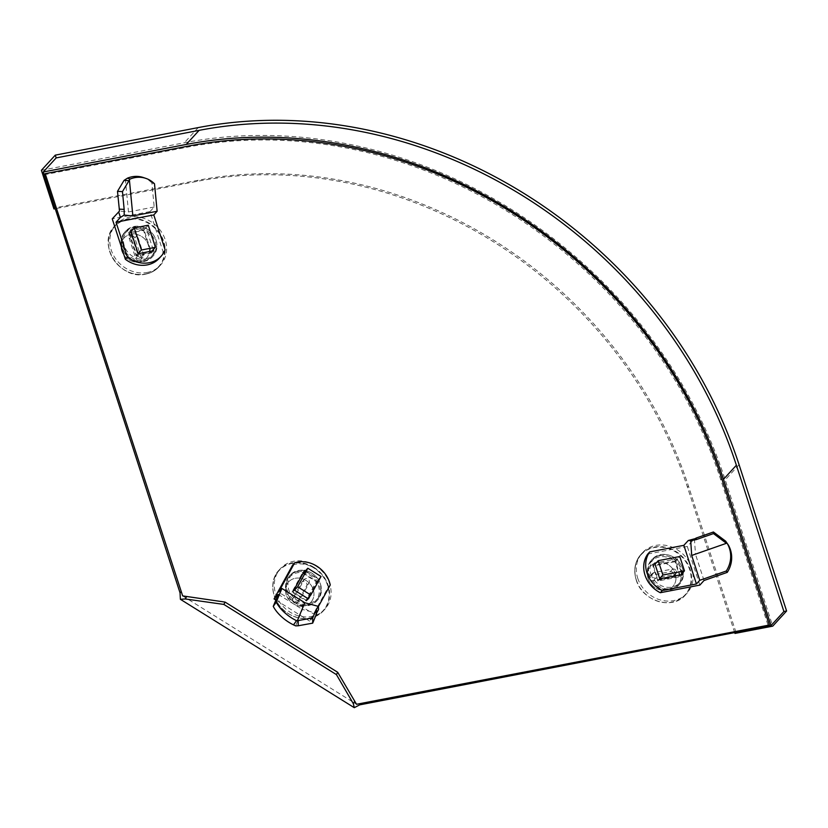<?xml version="1.0" encoding="UTF-8"?>
<svg xmlns="http://www.w3.org/2000/svg" width="828" height="828" viewBox="0 0 828 828"><rect width="100%" height="100%" fill="white"/><g stroke="black" fill="none" stroke-linecap="round" stroke-linejoin="round"><path stroke-width="0.62" stroke-dasharray="4.14 3.1" d="M659.481 555.733A18.506 16.156 -137.5 0 1 679.333 564.82A18.506 16.156 -137.5 0 1 678.66 585.199A18.506 16.156 -137.5 0 1 670.514 589.681A18.506 16.156 -137.5 0 1 650.663 580.594A18.506 16.156 -137.5 0 1 651.336 560.214A18.506 16.156 -137.5 0 1 659.481 555.733M660.475 554.646A18.506 16.156 -137.5 0 1 680.326 563.733A18.506 16.156 -137.5 0 1 679.643 584.113A18.506 16.156 -137.5 0 1 671.508 588.594A18.506 16.156 -137.5 0 1 651.646 579.507A18.506 16.156 -137.5 0 1 652.329 559.128A18.506 16.156 -137.5 0 1 660.475 554.646M132.998 227.576A18.506 16.156 -137.5 0 1 152.849 236.663A18.506 16.156 -137.5 0 1 152.166 257.042A18.506 16.156 -137.5 0 1 144.031 261.513A18.506 16.156 -137.5 0 1 124.169 252.426A18.506 16.156 -137.5 0 1 124.852 232.047A18.506 16.156 -137.5 0 1 132.998 227.576M133.991 226.489A18.506 16.156 -137.5 0 1 153.842 235.576A18.506 16.156 -137.5 0 1 153.159 255.956A18.506 16.156 -137.5 0 1 145.014 260.437A18.506 16.156 -137.5 0 1 125.163 251.35A18.506 16.156 -137.5 0 1 125.846 230.971A18.506 16.156 -137.5 0 1 133.991 226.489M297.469 571.589A18.506 16.156 -137.5 0 1 317.321 580.676A18.506 16.156 -137.5 0 1 316.638 601.056A18.506 16.156 -137.5 0 1 308.492 605.537A18.506 16.156 -137.5 0 1 288.641 596.45A18.506 16.156 -137.5 0 1 289.324 576.071A18.506 16.156 -137.5 0 1 297.469 571.589M298.453 570.502A18.506 16.156 -137.5 0 1 318.304 579.59A18.506 16.156 -137.5 0 1 317.631 599.969A18.506 16.156 -137.5 0 1 309.486 604.45A18.506 16.156 -137.5 0 1 289.634 595.363A18.506 16.156 -137.5 0 1 290.307 574.984A18.506 16.156 -137.5 0 1 298.453 570.502M182.657 595.901L356.537 704.286M44.184 174.749L187.128 147.198A446.975 390.226 -137.5 0 1 720.805 479.836L768.332 626.103M673.868 573.939A3.012 2.629 -137.5 0 1 672.067 577.22L653.188 580.852A3.012 2.629 -137.5 0 1 651.398 575.336L670.276 571.703A3.012 2.629 -137.5 0 1 673.868 573.939M676.341 571.227A3.012 2.629 -137.5 0 1 674.541 574.508L655.662 578.151A3.012 2.629 -137.5 0 1 653.872 572.634L672.75 568.991A3.012 2.629 -137.5 0 1 676.341 571.227M637.726 578.223A30.098 26.279 42.5 0 0 659.709 599.762A30.098 26.279 42.5 0 0 686.909 593.345A30.098 26.279 42.5 0 0 691.67 567.832A30.098 26.279 42.5 0 0 669.686 546.294A30.098 26.279 42.5 0 0 642.497 552.711A30.098 26.279 42.5 0 0 637.726 578.223M648.21 578.886A15.09 13.176 42.5 0 0 659.223 589.681A15.09 13.176 42.5 0 0 672.864 586.462A15.09 13.176 42.5 0 0 675.244 573.669A15.09 13.176 42.5 0 0 664.232 562.874A15.09 13.176 42.5 0 0 650.591 566.093A15.09 13.176 42.5 0 0 648.21 578.886A15.09 13.176 42.5 0 0 659.233 589.681A15.09 13.176 42.5 0 0 672.864 586.462A15.09 13.176 42.5 0 0 675.255 573.669A15.09 13.176 42.5 0 0 664.232 562.874A15.09 13.176 42.5 0 0 650.591 566.093A15.09 13.176 42.5 0 0 648.21 578.886M680.481 569.985A17.605 15.37 -137.5 0 1 677.697 584.91A17.605 15.37 -137.5 0 1 661.779 588.667A17.605 15.37 -137.5 0 1 648.924 576.071A17.605 15.37 -137.5 0 1 651.708 561.146A17.605 15.37 -137.5 0 1 667.616 557.389A17.605 15.37 -137.5 0 1 680.481 569.985M650.808 574.011A17.605 15.37 42.5 0 0 663.663 586.607A17.605 15.37 42.5 0 0 679.571 582.86A17.605 15.37 42.5 0 0 682.365 567.925A17.605 15.37 42.5 0 0 669.5 555.329A17.605 15.37 42.5 0 0 653.592 559.086A17.605 15.37 42.5 0 0 650.808 574.011M675.037 561.715L653.468 565.876L658.125 580.221L679.705 576.071L675.037 561.715L679.798 556.519M655.02 564.168L653.468 565.876M659.688 578.524L658.125 580.221M680.875 574.787L679.705 576.071M131.207 235.701A3.012 2.629 -137.5 0 1 134.798 237.936L141.081 257.26A3.012 2.629 -137.5 0 1 135.688 258.295L129.406 238.981A3.012 2.629 -137.5 0 1 131.207 235.701M133.681 232.989A3.012 2.629 -137.5 0 1 137.282 235.235L143.554 254.548A3.012 2.629 -137.5 0 1 138.162 255.593L131.88 236.27A3.012 2.629 -137.5 0 1 133.681 232.989M147.177 272.464A30.098 26.279 42.5 0 0 160.425 265.188A30.098 26.279 42.5 0 0 161.532 232.047A30.098 26.279 42.5 0 0 129.251 217.267A30.098 26.279 42.5 0 0 116.003 224.554A30.098 26.279 42.5 0 0 114.906 257.694A30.098 26.279 42.5 0 0 147.177 272.464M139.735 261.958A15.09 13.176 42.5 0 0 146.38 258.305A15.09 13.176 42.5 0 0 146.929 241.693A15.09 13.176 42.5 0 0 130.741 234.283A15.09 13.176 42.5 0 0 124.107 237.936A15.09 13.176 42.5 0 0 123.558 254.548A15.09 13.176 42.5 0 0 139.735 261.958A15.09 13.176 42.5 0 0 146.38 258.305A15.09 13.176 42.5 0 0 146.929 241.693A15.09 13.176 42.5 0 0 130.752 234.283A15.09 13.176 42.5 0 0 124.107 237.936A15.09 13.176 42.5 0 0 123.558 254.548A15.09 13.176 42.5 0 0 139.735 261.958M132.966 228.725A17.605 15.37 -137.5 0 1 151.855 237.367A17.605 15.37 -137.5 0 1 151.203 256.752A17.605 15.37 -137.5 0 1 143.461 261.017A17.605 15.37 -137.5 0 1 124.573 252.374A17.605 15.37 -137.5 0 1 125.225 232.989A17.605 15.37 -137.5 0 1 132.966 228.725M145.345 258.957A17.605 15.37 42.5 0 0 153.087 254.693A17.605 15.37 42.5 0 0 153.739 235.307A17.605 15.37 42.5 0 0 134.85 226.665A17.605 15.37 42.5 0 0 127.108 230.929A17.605 15.37 42.5 0 0 126.456 250.315A17.605 15.37 42.5 0 0 145.345 258.957M129.499 233.123L136.672 255.2L150.696 252.499L143.523 230.422L129.499 233.123L130.948 231.54M138.121 253.616L136.672 255.2M152.021 251.05L150.696 252.499M148.274 225.226L143.523 230.422M293.981 602.567A3.012 2.629 -137.5 0 1 292.708 598.665L301.62 582.436A3.012 2.629 -137.5 0 1 306.702 585.603L297.801 601.832A3.012 2.629 -137.5 0 1 293.981 602.567M296.455 599.865A3.012 2.629 -137.5 0 1 295.192 595.963L304.104 579.724A3.012 2.629 -137.5 0 1 309.186 582.891L300.274 599.13A3.012 2.629 -137.5 0 1 296.455 599.865M315.416 565.7A30.098 26.279 42.5 0 0 280.475 568.567A30.098 26.279 42.5 0 0 289.955 612.078A30.098 26.279 42.5 0 0 324.886 609.201A30.098 26.279 42.5 0 0 315.416 565.7M306.091 580.511A15.09 13.176 42.5 0 0 288.579 581.949A15.09 13.176 42.5 0 0 293.329 603.767A15.09 13.176 42.5 0 0 310.842 602.318A15.09 13.176 42.5 0 0 306.091 580.511A15.09 13.176 42.5 0 0 288.579 581.949A15.09 13.176 42.5 0 0 293.329 603.757A15.09 13.176 42.5 0 0 310.842 602.318A15.09 13.176 42.5 0 0 306.091 580.511M295.234 602.453A17.605 15.37 -137.5 0 1 289.686 577.002A17.605 15.37 -137.5 0 1 310.127 575.325A17.605 15.37 -137.5 0 1 315.675 600.776A17.605 15.37 -137.5 0 1 295.234 602.453M312.011 573.266A17.605 15.37 42.5 0 0 291.57 574.942A17.605 15.37 42.5 0 0 297.117 600.393A17.605 15.37 42.5 0 0 317.559 598.716A17.605 15.37 42.5 0 0 312.011 573.266M307.695 598.458L306.081 600.228L316.265 581.67L303.048 573.431M321.016 576.474L316.265 581.67M294.002 589.919L292.864 591.989L306.081 600.228M294.489 590.219L292.864 591.989M647.744 554.077L687.281 546.449L694.423 538.842L695.468 554.201L727.15 543.096M690.397 540.104L693.667 539.473M682.106 573.442L677.335 558.755L656.262 562.823M657.815 581.018L652.702 565.286L675.358 560.918L680.471 576.65L657.815 581.018L659.792 578.855M699.836 585.096L687.281 546.449M654.679 563.123L652.702 565.286M682.448 574.487L680.471 576.65M677.335 558.755L675.358 560.918M704.017 580.511L695.468 554.201M165.134 249.859L163.147 252.022A27.086 23.65 -137.5 0 1 159.183 258.336M154.505 183.826L151.886 182.947L154.194 207L150.013 211.575L163.147 252.022M153.211 249.756L145.997 227.576L132.128 230.246M151.545 252.923L136.175 255.883L128.64 232.699L144.02 229.739L151.545 252.923L153.532 250.76M150.013 211.575L112.246 218.851M138.162 253.72L136.175 255.883M145.997 227.576L144.02 229.739M130.627 230.536L128.64 232.699M151.886 182.947A27.086 24.074 108.7 0 0 143.285 177.513M125.328 179.148L128.475 211.958L119.491 211.057M154.194 207L128.475 211.958M292.708 564.944A27.086 23.65 -137.5 0 1 314.743 568.277A27.086 23.65 -137.5 0 1 328.281 587.114L309.62 621.103L316.006 614.128L316.586 613.258L302.468 609.46L295.668 625.875M330.258 584.951L328.281 587.114M318.418 606.531L314.154 614.304L278.57 592.123M318.552 609.491L314.154 614.304M316.679 612.896L316.006 614.128M310.189 595.725L319.132 579.434L305.397 570.875M307.85 598.551L306.464 601.087L291.974 592.051L302.665 572.572L303.255 572.945M303.41 573.038L317.155 581.608L308.213 597.888M275.869 600.072L309.62 621.103M304.652 570.409L302.665 572.572M319.132 579.434L317.155 581.608M293.961 589.888L291.974 592.051M308.44 598.913L306.464 601.087M278.229 594.359L302.468 609.46M734.695 632.582L687.447 487.154A410.854 358.7 42.5 0 0 196.898 181.394L55.217 208.697M735.968 632.344L688.441 486.077A410.854 358.7 42.5 0 0 197.892 180.318L54.948 207.859M41.4 170.309L184.344 142.758A452.988 395.484 42.5 0 1 725.204 479.878L772.731 626.144M188.122 146.111L187.128 147.198M721.788 478.75L720.805 479.836M674.541 574.508L672.067 577.22M636.235 579.859A30.098 26.279 42.5 0 0 658.219 601.397A30.098 26.279 42.5 0 0 685.418 594.98A30.098 26.279 42.5 0 0 690.179 569.467A30.098 26.279 42.5 0 0 668.196 547.929A30.098 26.279 42.5 0 0 640.996 554.346A30.098 26.279 42.5 0 0 636.235 579.859M636.359 579.993A29.767 25.989 42.5 0 0 671.901 602.153A29.767 25.989 42.5 0 0 689.703 569.716A29.767 25.989 42.5 0 0 654.161 547.567A29.767 25.989 42.5 0 0 636.359 579.993M655.662 578.151L653.188 580.852M653.872 572.634L651.398 575.336M672.75 568.991L670.276 571.703M137.282 235.235L134.798 237.936M145.687 274.099A30.098 26.279 42.5 0 0 158.924 266.823A30.098 26.279 42.5 0 0 160.032 233.682A30.098 26.279 42.5 0 0 127.75 218.902A30.098 26.279 42.5 0 0 114.512 226.189A30.098 26.279 42.5 0 0 113.405 259.33A30.098 26.279 42.5 0 0 145.687 274.099M145.407 273.996A29.767 25.989 42.5 0 0 163.219 241.559A29.767 25.989 42.5 0 0 127.678 219.399A29.767 25.989 42.5 0 0 109.865 251.836A29.767 25.989 42.5 0 0 145.407 273.996M143.554 254.548L141.081 257.26M138.162 255.593L135.688 258.295M131.88 236.27L129.406 238.981M295.192 595.963L292.708 598.665M313.916 567.335A30.098 26.279 42.5 0 0 278.974 570.202A30.098 26.279 42.5 0 0 288.454 613.714A30.098 26.279 42.5 0 0 323.396 610.836A30.098 26.279 42.5 0 0 313.916 567.335M313.595 567.78A29.767 25.989 42.5 0 0 275.879 575.046A29.767 25.989 42.5 0 0 288.423 613.651A29.767 25.989 42.5 0 0 326.139 606.375A29.767 25.989 42.5 0 0 313.595 567.78M304.104 579.724L301.62 582.436M309.186 582.891L306.702 585.603M300.274 599.13L297.801 601.832M687.447 487.154L688.441 486.077M196.898 181.394L197.892 180.318M198.213 127.595L184.344 142.758M739.073 464.715L725.204 479.878M679.643 584.113L678.66 585.199M153.159 255.956L152.166 257.042M317.631 599.969L316.638 601.056M290.307 574.984L289.324 576.071M125.846 230.971L124.852 232.047M652.329 559.128L651.336 560.214M675.865 573.783L673.392 576.485M642.497 552.711L640.996 554.346C634.869 561.508 633.275 570.037 636.204 579.942C642.052 601.149 672.646 610.536 685.418 594.98L686.909 593.345M677.697 584.91L679.571 582.86M651.708 561.146L653.592 559.086M652.547 573.359L650.073 576.06M116.003 224.554L114.512 226.189C96.245 243.732 120.236 280.64 145.624 274.14C150.944 273.085 155.385 270.642 158.924 266.823L160.425 265.188M151.203 256.752L153.087 254.693M125.225 232.989L127.108 230.929M143.078 257.104L140.605 259.806M132.356 233.724L129.882 236.425M324.886 609.201L323.396 610.836C313.501 620.1 301.837 621.072 288.392 613.755C272.567 604.543 267.599 581.722 278.974 570.202L280.475 568.567M289.686 577.002L291.57 574.942M315.675 600.776L317.559 598.716M304.425 579.279L301.941 581.991M299.953 599.575L297.48 602.287M727.864 544.379L726.974 543.437M316.399 613.413L316.741 612.679"/><path stroke-width="1.24" d="M45.178 173.663L188.122 146.111A446.975 390.226 -137.5 0 1 721.788 478.75L769.315 625.026L356.537 704.286L337.7 672.284L225.102 602.101L182.657 595.901L45.178 173.663L44.184 174.749L43.284 171.986L186.228 144.434A449.977 392.855 42.5 0 1 723.496 479.319L771.023 625.585L783.899 611.509L736.382 465.232A449.977 392.855 42.5 0 0 199.113 130.358L56.169 157.91L43.284 171.986M225.102 602.101L223.829 604.419L185.275 598.955L186.548 596.626M337.7 672.284L336.427 674.603L223.829 604.419M354.622 701.388L353.349 703.707L336.427 674.603M185.275 598.955L180.39 599.306L354.27 707.681L353.349 703.707M769.315 625.026L768.332 626.103L359.725 704.856L354.27 707.681M360.718 703.769L359.725 704.856M734.695 632.582L734.974 633.42L772.731 626.144L786.6 610.992L739.073 464.715A452.988 395.484 42.5 0 0 198.213 127.595L55.269 155.147L41.4 170.309L53.955 208.946L54.948 207.859L44.184 174.749L180.038 592.858L180.39 599.306M180.038 592.858L181.032 591.772M662.886 575.025L684.456 570.865L679.798 556.519L658.219 560.68L662.886 575.025L659.688 578.524M658.219 560.68L655.02 564.168M684.456 570.865L680.875 574.787M155.447 247.303L148.274 225.226L134.25 227.928L141.422 250.004L155.447 247.303L152.021 251.05M141.422 250.004L138.121 253.616M134.25 227.928L130.948 231.54M307.809 568.236L297.625 586.793L310.831 595.021L321.016 576.474L307.809 568.236L303.048 573.431L294.002 589.919M310.831 595.021L307.695 598.458M297.625 586.793L294.489 590.219M662.286 590.54A27.086 23.65 -137.5 0 1 646.989 572.966A27.086 23.65 -137.5 0 1 649.732 551.903L647.744 554.077A27.086 23.65 -137.5 0 0 645.012 575.129A27.086 23.65 -137.5 0 0 660.299 592.713L662.286 590.54L696.42 583.968L699.764 580.304L691.701 555.464L726.642 543.22L725.68 542.733L725.639 541.15L728.402 545.135A27.086 26.02 -35.9 0 1 727.243 572.376L704.017 580.511L699.836 585.096L660.299 592.713M649.732 551.903L683.866 545.331L696.42 583.968M694.392 538.852L688.265 540.508L683.866 545.331M699.764 580.304L726.26 571.02L727.243 572.376M656.262 562.823L654.679 563.123L659.792 578.855L682.448 574.487L682.106 573.442M726.26 571.02A27.086 26.02 -35.9 0 0 727.419 543.779L728.402 545.135L727.419 543.779M713.477 533.584L713.425 531.99L696.265 538.003L696.317 539.587L713.477 533.584L725.68 542.733M713.425 531.99L725.639 541.15M696.317 539.587L690.697 540.674L691.701 555.464M688.265 540.508L690.697 540.674M693.667 539.473L696.265 538.003M145.894 178.393A27.086 24.074 108.7 0 1 154.505 183.826L157.134 211.264L153.78 214.928L165.134 249.859A27.086 23.65 -137.5 0 1 161.17 256.173A27.086 23.65 -137.5 0 1 149.247 262.724A27.086 23.65 -137.5 0 1 127.377 257.135L125.39 259.299L112.246 218.851L119.491 211.057L117.493 191.361L124.045 180.4L127.45 178.175A27.086 24.074 108.7 0 1 143.285 177.513L145.894 178.393A27.086 24.074 108.7 0 0 130.058 179.065L127.45 178.175M161.17 256.173L159.183 258.336A27.086 23.65 -137.5 0 1 147.27 264.888A27.086 23.65 -137.5 0 1 125.39 259.299M127.377 257.135L116.023 222.204L153.78 214.928M118.642 211.875L120.433 217.391L116.023 222.204M132.128 230.246L130.627 230.536L138.162 253.72L153.532 250.76L153.211 249.756M119.201 209.132L124.159 209.38L122.461 191.61L129.002 180.649L124.045 180.4M129.002 180.649L130.058 179.065M122.461 191.61L117.493 191.361M124.159 209.38L124.21 215.083L132.863 215.942L129.385 179.759M120.433 217.391L124.21 215.083M157.134 211.264L132.863 215.942M294.685 562.781L292.708 564.944L274.047 598.934L278.229 594.359L273.25 606.386L276.241 602.194L281.924 588.47L278.57 592.123L294.685 562.781A27.086 23.65 -137.5 0 1 316.731 566.114A27.086 23.65 -137.5 0 1 330.258 584.951L318.418 606.531M316.41 609.046L312.725 617.936L312.684 623.153L316.358 614.262L316.41 609.046L318.397 606.386L318.552 609.491L316.679 612.896M305.397 570.875L304.652 570.409L293.961 589.888L308.44 598.913L310.189 595.725M308.213 597.888L307.85 598.551M274.047 598.934L275.869 600.072M276.241 602.194A27.086 14.024 35.5 0 0 296.507 620.679L293.516 624.881L295.668 625.875L298.194 625.771L298.235 620.555L296.507 620.679M273.25 606.386A27.086 14.024 35.5 0 0 293.516 624.881M312.725 617.936L298.235 620.555M312.684 623.153L298.194 625.771M316.358 614.262L316.586 613.258L316.358 614.262M318.397 606.386L304.797 602.722L297.304 620.824M281.924 588.47L304.797 602.722M734.974 633.42L735.968 632.344L771.023 625.585M786.6 610.992L783.899 611.509M55.269 155.147L56.169 157.91M55.217 208.697L53.955 208.946M199.113 130.358L186.228 144.434M736.382 465.232L723.496 479.319M316.399 613.413L316.741 612.679L316.513 613.693"/></g></svg>
